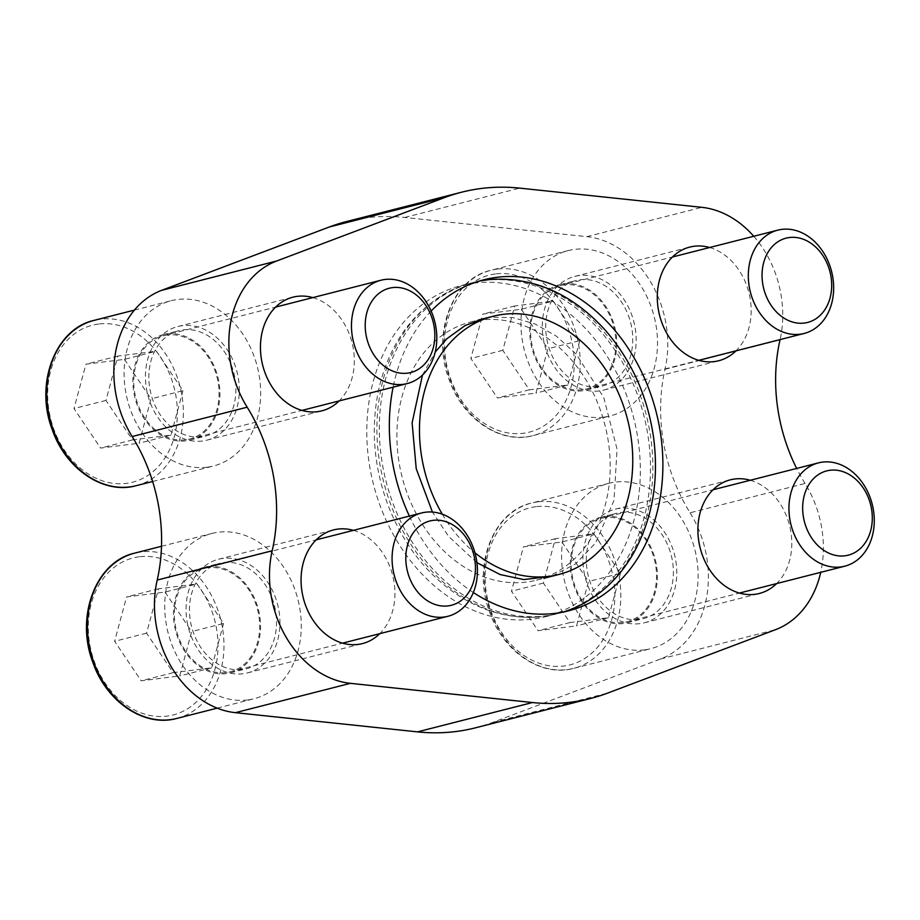 <?xml version="1.0" encoding="UTF-8"?>
<svg xmlns="http://www.w3.org/2000/svg" width="920" height="920" viewBox="0 0 920 920"><rect width="100%" height="100%" fill="white"/><g stroke="black" fill="none" stroke-linecap="round" stroke-linejoin="round"><path stroke-width="0.69" stroke-dasharray="4.6 3.45" d="M491.947 279.358A170.855 134.262 -104.3 0 1 646.196 414.713A170.855 134.262 -104.3 0 1 575.598 607.407M563.293 612.053A170.855 134.262 -104.3 0 1 558.313 613.444A170.855 134.262 -104.3 0 1 545.422 615.894A170.855 134.262 -104.3 0 1 384.088 472.937A170.855 134.262 -104.3 0 1 473.88 282.336A170.855 134.262 -104.3 0 1 478.917 281.175M431.135 311.075A170.855 134.262 75.7 0 0 393.116 387.159M409.377 516.085A170.855 134.262 75.7 0 0 473.34 592.526M346.564 221.547A261.211 205.275 -104.3 0 1 404.731 217.465L586.833 236.658A98.084 77.084 -104.3 0 1 665.022 369.265A157.791 124.004 -104.3 0 0 690.069 512.797L805.069 483.471A98.084 77.084 -104.3 0 1 820.72 572.332M805.069 483.471A157.791 124.004 -104.3 0 1 796.651 468.441M753.756 236.279A98.084 77.084 -104.3 0 1 780.102 339.584M750.271 480.263A58.639 46.08 -104.3 0 1 789.498 525.274A58.639 46.08 -104.3 0 1 776.618 583.579M353.429 530.357A58.639 46.08 -104.3 0 1 392.656 575.368A58.639 46.08 -104.3 0 1 379.776 633.661M312.811 297.608A58.639 46.08 -104.3 0 1 352.026 342.619A58.639 46.08 -104.3 0 1 339.147 400.924M709.654 247.514A58.639 46.08 -104.3 0 1 748.88 292.537A58.639 46.08 -104.3 0 1 736 350.83M690.069 512.797A98.084 77.084 -104.3 0 1 660.537 658.996L492.855 722.349A261.211 205.275 -104.3 0 1 475.663 727.777M639.906 623.645A58.639 46.08 -104.3 0 1 584.534 574.586A58.639 46.08 -104.3 0 1 615.353 509.162A58.639 46.08 -104.3 0 1 674.498 554.599A58.639 46.08 -104.3 0 1 644.333 622.806A58.639 46.08 -104.3 0 1 639.906 623.645M243.064 673.739A58.639 46.08 -104.3 0 1 187.691 624.68A58.639 46.08 -104.3 0 1 218.511 559.256A58.639 46.08 -104.3 0 1 277.656 604.693A58.639 46.08 -104.3 0 1 247.492 672.899A58.639 46.08 -104.3 0 1 243.064 673.739M202.446 441.002A58.639 46.08 -104.3 0 1 147.073 391.931A58.639 46.08 -104.3 0 1 177.882 326.519A58.639 46.08 -104.3 0 1 237.026 371.956A58.639 46.08 -104.3 0 1 206.862 440.162A58.639 46.08 -104.3 0 1 202.446 441.002M599.288 390.908A58.639 46.08 -104.3 0 1 543.915 341.849A58.639 46.08 -104.3 0 1 574.735 276.425A58.639 46.08 -104.3 0 1 633.88 321.862A58.639 46.08 -104.3 0 1 603.716 390.068A58.639 46.08 -104.3 0 1 599.288 390.908M644.483 649.865A85.295 67.033 -104.3 0 1 563.948 578.496A85.295 67.033 -104.3 0 1 608.764 483.333A85.295 67.033 -104.3 0 1 615.204 482.114A85.295 67.033 -104.3 0 1 695.75 553.483A85.295 67.033 -104.3 0 1 650.923 648.634A85.295 67.033 -104.3 0 1 644.483 649.865M603.865 417.116A85.295 67.033 -104.3 0 1 523.319 345.747A85.295 67.033 -104.3 0 1 568.146 250.596A85.295 67.033 -104.3 0 1 574.586 249.377A85.295 67.033 -104.3 0 1 655.132 320.735A85.295 67.033 -104.3 0 1 610.305 415.897A85.295 67.033 -104.3 0 1 603.865 417.116M207.011 467.21A85.295 67.033 -104.3 0 1 126.477 395.841A85.295 67.033 -104.3 0 1 171.304 300.69A85.295 67.033 -104.3 0 1 177.744 299.471A85.295 67.033 -104.3 0 1 258.279 370.829A85.295 67.033 -104.3 0 1 213.452 465.991A85.295 67.033 -104.3 0 1 207.011 467.21M247.63 699.947A85.295 67.033 -104.3 0 1 167.095 628.59A85.295 67.033 -104.3 0 1 211.922 533.428A85.295 67.033 -104.3 0 1 218.362 532.208A85.295 67.033 -104.3 0 1 298.897 603.577A85.295 67.033 -104.3 0 1 254.069 698.728A85.295 67.033 -104.3 0 1 247.63 699.947M484.38 280.496A170.855 134.262 75.7 0 0 471.477 282.946A170.855 134.262 75.7 0 0 454.192 288.983A170.855 134.262 75.7 0 0 383.594 481.678A170.855 134.262 75.7 0 0 537.855 617.032A170.855 134.262 75.7 0 0 555.922 614.054A170.855 134.262 75.7 0 0 645.713 423.453A170.855 134.262 75.7 0 0 484.38 280.496M442.278 514.188A133.216 104.696 75.7 0 0 474.95 552.77M480.7 320.091A133.216 104.696 75.7 0 0 470.637 322A133.216 104.696 75.7 0 0 402.109 476.962A133.216 104.696 75.7 0 0 536.475 580.175A133.216 104.696 75.7 0 0 606.487 431.56A133.216 104.696 75.7 0 0 480.7 320.091M474.237 283.084A170.855 134.262 75.7 0 0 461.334 285.533A170.855 134.262 75.7 0 0 373.451 484.265A170.855 134.262 75.7 0 0 545.778 616.641A170.855 134.262 75.7 0 0 635.57 426.041A170.855 134.262 75.7 0 0 474.237 283.084M242.328 669.553A54.372 42.734 -104.3 0 1 190.98 624.059A54.372 42.734 -104.3 0 1 219.558 563.396A54.372 42.734 -104.3 0 1 274.401 605.521A54.372 42.734 -104.3 0 1 246.433 668.771A54.372 42.734 -104.3 0 1 242.328 669.553M226.355 673.624A54.372 42.734 -104.3 0 1 175.007 628.13A54.372 42.734 -104.3 0 1 203.584 567.467A54.372 42.734 -104.3 0 1 258.428 609.592A54.372 42.734 -104.3 0 1 230.46 672.842A54.372 42.734 -104.3 0 1 226.355 673.624M201.71 436.804A54.372 42.734 -104.3 0 1 150.362 391.31A54.372 42.734 -104.3 0 1 178.94 330.648A54.372 42.734 -104.3 0 1 233.783 372.784A54.372 42.734 -104.3 0 1 205.815 436.022A54.372 42.734 -104.3 0 1 201.71 436.804M185.736 440.875A54.372 42.734 -104.3 0 1 134.389 395.381A54.372 42.734 -104.3 0 1 162.966 334.719A54.372 42.734 -104.3 0 1 217.81 376.855A54.372 42.734 -104.3 0 1 189.842 440.105A54.372 42.734 -104.3 0 1 185.736 440.875M598.552 386.71A54.372 42.734 -104.3 0 1 547.216 341.216A54.372 42.734 -104.3 0 1 575.793 280.554A54.372 42.734 -104.3 0 1 630.637 322.69A54.372 42.734 -104.3 0 1 602.657 385.94A54.372 42.734 -104.3 0 1 598.552 386.71M582.59 390.781A54.372 42.734 -104.3 0 1 531.242 345.287A54.372 42.734 -104.3 0 1 559.82 284.625A54.372 42.734 -104.3 0 1 614.663 326.761A54.372 42.734 -104.3 0 1 586.695 390.011A54.372 42.734 -104.3 0 1 582.59 390.781M639.181 619.459A54.372 42.734 -104.3 0 1 587.834 573.965A54.372 42.734 -104.3 0 1 616.411 513.303A54.372 42.734 -104.3 0 1 671.255 555.427A54.372 42.734 -104.3 0 1 643.287 618.677A54.372 42.734 -104.3 0 1 639.181 619.459M623.208 623.53A54.372 42.734 -104.3 0 1 571.86 578.036A54.372 42.734 -104.3 0 1 600.438 517.373A54.372 42.734 -104.3 0 1 655.281 559.498A54.372 42.734 -104.3 0 1 627.313 622.748A54.372 42.734 -104.3 0 1 623.208 623.53M165.071 592.077L191.647 631.58L179.71 675.947L141.197 680.811L114.632 641.309L126.557 596.942L165.071 592.077L197.018 583.935L223.583 623.438L191.647 631.58M207.874 567.732A53.314 41.894 75.7 0 0 203.849 568.502A53.314 41.894 75.7 0 0 176.433 630.51A53.314 41.894 75.7 0 0 230.195 671.807A53.314 41.894 75.7 0 0 258.209 612.341A53.314 41.894 75.7 0 0 207.874 567.732M124.453 359.341L151.018 398.843L139.093 443.21L100.579 448.074L74.002 408.56L85.939 364.193L124.453 359.341L156.4 351.187L182.965 390.701L151.018 398.843M167.256 334.995A53.314 41.894 75.7 0 0 163.231 335.754A53.314 41.894 75.7 0 0 135.815 397.762A53.314 41.894 75.7 0 0 189.577 439.07A53.314 41.894 75.7 0 0 217.591 379.592A53.314 41.894 75.7 0 0 167.256 334.995M561.924 541.983L588.49 581.497L576.553 625.865L538.05 630.717L511.474 591.215L523.411 546.848L561.924 541.983L593.86 533.841L620.436 573.344L588.49 581.497M604.727 517.638A53.314 41.894 75.7 0 0 600.702 518.409A53.314 41.894 75.7 0 0 573.275 580.416A53.314 41.894 75.7 0 0 627.049 621.713A53.314 41.894 75.7 0 0 655.063 562.246A53.314 41.894 75.7 0 0 604.727 517.638M521.295 309.247L547.871 348.749L535.934 393.116L497.432 397.98L470.856 358.466L482.793 314.111L521.295 309.247L553.242 301.104L579.818 340.607L547.871 348.749M564.109 284.901A53.314 41.894 75.7 0 0 560.084 285.66A53.314 41.894 75.7 0 0 532.657 347.668A53.314 41.894 75.7 0 0 586.431 388.976A53.314 41.894 75.7 0 0 614.445 329.498A53.314 41.894 75.7 0 0 564.109 284.901M223.583 623.438L211.657 667.805L173.144 672.669L146.567 633.155L158.505 588.8L197.018 583.935M158.505 588.8L126.557 596.942M211.657 667.805L179.71 675.947M173.144 672.669L141.197 680.811M146.567 633.155L114.632 641.309M579.818 340.607L567.881 384.974L529.379 389.827L502.803 350.324L514.74 305.957L553.242 301.104M514.74 305.957L482.793 314.111M567.881 384.974L535.934 393.116M529.379 389.827L497.432 397.98M502.803 350.324L470.856 358.466M620.436 573.344L608.499 617.711L569.997 622.575L543.421 583.073L555.358 538.706L593.86 533.841M555.358 538.706L523.411 546.848M608.499 617.711L576.553 625.865M569.997 622.575L538.05 630.717M543.421 583.073L511.474 591.215M182.965 390.701L171.028 435.068L132.526 439.921L105.949 400.418L117.886 356.051L156.4 351.187M117.886 356.051L85.939 364.193M171.028 435.068L139.093 443.21M132.526 439.921L100.579 448.074M105.949 400.418L74.002 408.56M404.731 217.465L519.731 188.129M586.833 236.658L701.833 207.333M665.022 369.265L780.022 339.94M660.537 658.996L775.537 629.671M492.855 722.349L607.856 693.024M176.767 718.439A85.295 67.033 75.7 0 0 221.593 623.288A85.295 67.033 75.7 0 0 141.059 551.919A85.295 67.033 75.7 0 0 134.619 553.15M136.148 485.702A85.295 67.033 75.7 0 0 180.975 390.551A85.295 67.033 75.7 0 0 100.429 319.183A85.295 67.033 75.7 0 0 93.989 320.401M497.283 269.089A85.295 67.033 75.7 0 0 490.843 270.308A85.295 67.033 75.7 0 0 446.97 369.518A85.295 67.033 75.7 0 0 533.002 435.608A85.295 67.033 75.7 0 0 577.817 340.457A85.295 67.033 75.7 0 0 497.283 269.089M537.901 501.825A85.295 67.033 75.7 0 0 531.461 503.056A85.295 67.033 75.7 0 0 487.588 602.266A85.295 67.033 75.7 0 0 573.62 668.357A85.295 67.033 75.7 0 0 618.447 573.194A85.295 67.033 75.7 0 0 537.901 501.825M139.23 556.772A81.029 63.675 75.7 0 0 105.213 683.215A81.029 63.675 75.7 0 0 214.958 669.357A81.029 63.675 75.7 0 0 139.23 556.772M98.612 324.024A81.029 63.675 75.7 0 0 64.596 450.466A81.029 63.675 75.7 0 0 174.34 436.62A81.029 63.675 75.7 0 0 98.612 324.024M536.084 506.678A81.029 63.675 75.7 0 0 502.067 633.121A81.029 63.675 75.7 0 0 611.811 619.263A81.029 63.675 75.7 0 0 536.084 506.678M495.454 273.93A81.029 63.675 75.7 0 0 461.449 400.372A81.029 63.675 75.7 0 0 571.193 386.526A81.029 63.675 75.7 0 0 495.454 273.93M558.313 613.444L568.33 610.891M473.88 282.336L483.897 279.783M644.333 622.806L759.333 593.481M615.353 509.162L730.353 479.837M247.492 672.899L362.491 643.574M218.511 559.256L333.511 529.931M206.862 440.162L321.862 410.837M177.882 326.519L292.882 297.195M603.716 390.068L718.716 360.743M574.735 276.425L689.735 247.1M485.852 318.124L491.142 317.262L512.819 317.561L534.945 323.921L556.485 336.26L576.242 354.188L603.773 397.578L617.067 449.178L614.008 500.353L595.573 542.903L575.621 563.879L551.747 576.288M476.94 562.672L448.661 536.486L432.423 512.049M422.487 375.049L435.16 352.153M454.192 288.983C415.725 307.625 390.712 340.423 379.166 387.377C370.553 426.19 373.393 465.163 387.676 504.275C403.339 545.111 427.892 576.15 461.322 597.379C485.76 612.283 511.267 618.838 537.855 617.032M536.475 580.175L543.915 578.278M470.637 322L478.101 320.103M545.778 616.641L555.922 614.054M461.334 285.533L471.477 282.946M230.46 672.842L246.433 668.771M203.584 567.467L219.558 563.396M217.189 708.135L254.069 698.728M161.506 546.284L211.922 533.428M189.842 440.105L205.815 436.022M162.966 334.719L178.94 330.648M152.628 481.505L213.452 465.991M134.412 310.097L171.304 300.69M586.695 390.011L602.657 385.94M559.82 284.625L575.793 280.554M568.146 250.596L490.843 270.308C451.938 278.794 431.376 334.006 449.132 379.661C462.565 418.956 500.595 444.728 533.002 435.608L610.305 415.897M627.313 622.748L643.287 618.677M600.438 517.373L616.411 513.303M608.764 483.333L531.461 503.056C492.556 511.543 471.994 566.754 489.75 612.409C503.182 651.693 541.213 677.465 573.62 668.357L650.923 648.634M230.195 671.807L342.562 643.149M203.849 568.502L316.227 539.844M189.577 439.07L301.944 410.412M163.231 335.754L275.597 307.096M627.049 621.713L739.415 593.067M600.702 518.409L713.069 489.75M586.431 388.976L698.797 360.318M560.084 285.66L672.451 257.002"/><path stroke-width="1.38" d="M478.917 281.175A170.855 134.262 -104.3 0 1 486.772 279.887A170.855 134.262 -104.3 0 1 491.947 279.358C534.646 277.299 572.309 294.112 604.934 329.808C631.074 359.754 647.243 395.324 653.442 436.505C659.249 479.849 652.556 518.857 633.362 553.506C619.056 578.289 599.806 596.252 575.598 607.407A170.855 134.262 -104.3 0 1 563.293 612.053M473.34 592.526A170.855 134.262 75.7 0 0 568.33 610.891A170.855 134.262 75.7 0 0 658.122 420.291A170.855 134.262 75.7 0 0 496.788 277.334A170.855 134.262 75.7 0 0 483.897 279.783A170.855 134.262 75.7 0 0 431.135 311.075M393.116 387.159A170.855 134.262 75.7 0 0 409.377 516.085M820.72 572.332A98.084 77.084 -104.3 0 1 775.537 629.671L607.856 693.024A261.211 205.275 -104.3 0 1 590.663 698.452L475.663 727.777A261.211 205.275 -104.3 0 1 417.484 731.871L235.393 712.667A98.084 77.084 -104.3 0 1 157.205 580.06A157.791 124.004 -104.3 0 0 132.158 436.528L247.158 407.203A98.084 77.084 -104.3 0 1 276.678 261.004L444.371 197.65A261.211 205.275 -104.3 0 1 461.564 192.222A261.211 205.275 -104.3 0 1 519.731 188.129L701.833 207.333A98.084 77.084 -104.3 0 1 753.756 236.279M247.158 407.203A157.791 124.004 -104.3 0 1 272.205 550.735A98.084 77.084 -104.3 0 0 350.393 683.341L532.484 702.535A261.211 205.275 -104.3 0 0 590.663 698.452M796.651 468.441A157.791 124.004 -104.3 0 1 780.022 339.94A98.084 77.084 -104.3 0 0 780.102 339.584M776.618 583.579A58.639 46.08 -104.3 0 1 759.333 593.481A58.639 46.08 -104.3 0 1 754.906 594.32A58.639 46.08 -104.3 0 1 699.533 545.261A58.639 46.08 -104.3 0 1 730.353 479.837A58.639 46.08 -104.3 0 1 750.271 480.263M379.776 633.661A58.639 46.08 -104.3 0 1 362.491 643.574A58.639 46.08 -104.3 0 1 358.064 644.414A58.639 46.08 -104.3 0 1 302.691 595.355A58.639 46.08 -104.3 0 1 333.511 529.931A58.639 46.08 -104.3 0 1 353.429 530.357M339.147 400.924A58.639 46.08 -104.3 0 1 321.862 410.837A58.639 46.08 -104.3 0 1 317.434 411.677A58.639 46.08 -104.3 0 1 262.073 362.606A58.639 46.08 -104.3 0 1 292.882 297.195A58.639 46.08 -104.3 0 1 312.811 297.608M736 350.83A58.639 46.08 -104.3 0 1 718.716 360.743A58.639 46.08 -104.3 0 1 714.288 361.583A58.639 46.08 -104.3 0 1 658.915 312.512A58.639 46.08 -104.3 0 1 689.735 247.1A58.639 46.08 -104.3 0 1 709.654 247.514M132.158 436.528A98.084 77.084 -104.3 0 1 161.678 290.329L329.372 226.975A261.211 205.275 -104.3 0 1 346.564 221.547L461.564 192.222M474.95 552.77A133.216 104.696 75.7 0 0 559.026 574.425A133.216 104.696 75.7 0 0 629.038 425.799A133.216 104.696 75.7 0 0 503.251 314.341A133.216 104.696 75.7 0 0 493.189 316.25A133.216 104.696 75.7 0 0 442.278 514.188M425.603 512.21A53.314 41.894 75.7 0 0 421.59 512.969A53.314 41.894 75.7 0 0 394.162 574.977A53.314 41.894 75.7 0 0 447.925 616.285A53.314 41.894 75.7 0 0 475.95 556.818A53.314 41.894 75.7 0 0 425.603 512.21M433.171 520.352A43.504 34.189 75.7 0 0 414.909 588.236A43.504 34.189 75.7 0 0 473.823 580.796A43.504 34.189 75.7 0 0 433.171 520.352M384.985 279.473A53.314 41.894 75.7 0 0 380.96 280.232A53.314 41.894 75.7 0 0 353.544 342.24A53.314 41.894 75.7 0 0 407.307 383.548A53.314 41.894 75.7 0 0 435.332 324.07A53.314 41.894 75.7 0 0 384.985 279.473M392.553 287.615A43.504 34.189 75.7 0 0 374.291 355.488A43.504 34.189 75.7 0 0 433.205 348.059A43.504 34.189 75.7 0 0 392.553 287.615M822.457 462.116A53.314 41.894 75.7 0 0 818.432 462.886A53.314 41.894 75.7 0 0 791.016 524.894A53.314 41.894 75.7 0 0 844.779 566.191A53.314 41.894 75.7 0 0 872.793 506.724A53.314 41.894 75.7 0 0 822.457 462.116M830.024 470.258A43.504 34.189 75.7 0 0 811.762 538.142A43.504 34.189 75.7 0 0 870.676 530.702A43.504 34.189 75.7 0 0 830.024 470.258M781.839 229.379A53.314 41.894 75.7 0 0 777.814 230.138A53.314 41.894 75.7 0 0 750.398 292.146A53.314 41.894 75.7 0 0 804.16 333.454A53.314 41.894 75.7 0 0 832.174 273.976A53.314 41.894 75.7 0 0 781.839 229.379M789.394 237.521A43.504 34.189 75.7 0 0 771.144 305.405A43.504 34.189 75.7 0 0 830.058 297.965A43.504 34.189 75.7 0 0 789.394 237.521M329.372 226.975L444.371 197.65M161.678 290.329L276.678 261.004M417.484 731.871L532.484 702.535M235.393 712.667L350.393 683.341M157.205 580.06L272.205 550.735M161.506 546.284L134.619 553.15A85.295 67.033 75.7 0 0 90.746 652.36A85.295 67.033 75.7 0 0 176.767 718.439L217.189 708.135M134.412 310.097L93.989 320.401A85.295 67.033 75.7 0 0 50.117 419.612A85.295 67.033 75.7 0 0 136.148 485.702L152.628 481.505M551.747 576.288L523.733 579.566L500.147 574.551L476.94 562.672M432.423 512.049L416.219 468.683L412.114 422.809L422.487 375.049M435.16 352.153L446.809 338.778L465.255 325.45L485.852 318.124M543.915 578.278L559.026 574.425M478.101 320.103L493.189 316.25M134.619 553.15C95.703 561.625 75.141 616.848 92.909 662.504C106.329 701.787 144.359 727.559 176.767 718.439M342.562 643.149L447.925 616.285M316.227 539.844L421.59 512.969M93.989 320.401C55.085 328.888 34.523 384.1 52.279 429.755C65.711 469.05 103.741 494.81 136.148 485.702M301.944 410.412L407.307 383.548M275.597 307.096L380.96 280.232M739.415 593.067L844.779 566.191M713.069 489.75L818.432 462.886M698.797 360.318L804.16 333.454M672.451 257.002L777.814 230.138"/></g></svg>
